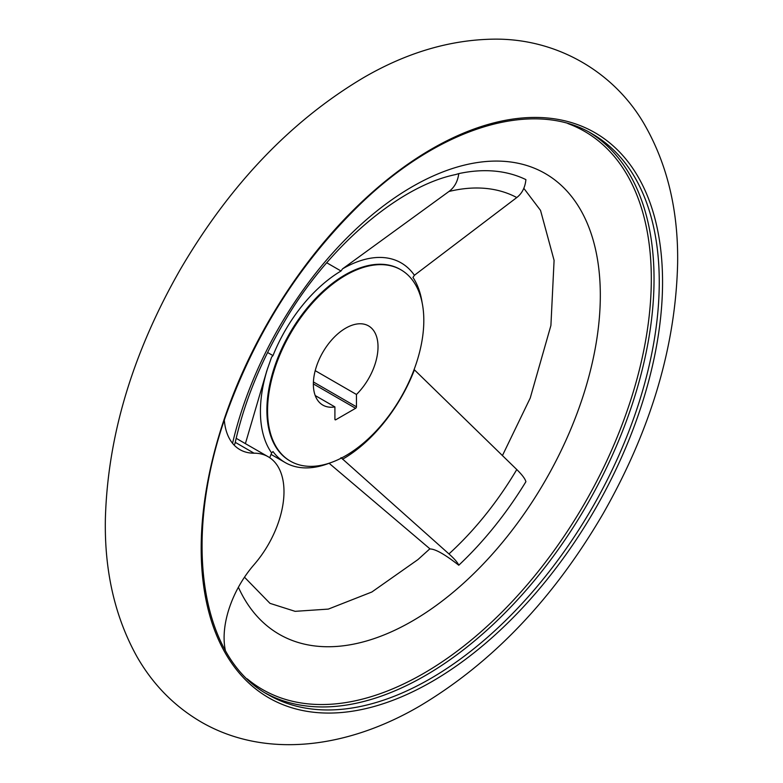 <?xml version="1.0" encoding="UTF-8"?>
<svg xmlns="http://www.w3.org/2000/svg" width="783" height="783" viewBox="0 0 783 783"><rect width="100%" height="100%" fill="white"/><g stroke="black" fill="none" stroke-linecap="round" stroke-linejoin="round"><path stroke-width="1.17" d="M224.339 420.373A76.205 43.995 120 0 0 239.892 449.628A76.205 43.995 120 0 0 254.044 453.191L235.252 442.336M326.785 262.794L341.006 270.996L342.543 268.853L448.953 191.483C454.483 187.382 457.752 181.421 458.769 173.611L455.549 174.589C398.185 186.168 326.012 248.867 282.996 324.093C259.897 363.478 243.865 403.411 234.9 443.902L233.872 444.832M458.769 173.611A251.314 145.1 -60 0 1 525.902 179.61C525.139 187.431 522.095 193.411 516.78 197.541L414.413 275.273L412.964 277.427A114.298 65.997 120 0 1 422.115 302.649M266.905 370.476L245.392 443.628L268.207 456.763A76.205 43.995 120 0 0 254.044 453.191M266.504 371.68L271.623 357.077L272.993 355.609L267.58 352.487M271.045 454.385L285.169 462.547A114.298 65.997 120 0 1 272.993 451.556L271.623 452.907L269.753 457.732M342.543 459.239A116.589 67.309 -60 0 0 342.856 459.063A116.589 67.309 -60 0 0 414.413 369.84L516.78 469.546C522.095 474.752 525.139 478.805 525.902 481.702A251.314 145.1 -60 0 1 458.769 565.228C457.752 562.634 454.483 558.866 448.953 553.924L341.006 457.634M245.392 443.628L236.172 438.304M329.105 463.262L430.082 548.961C435.397 549 444.959 554.423 458.769 565.228M285.169 462.547A114.298 65.997 120 0 0 329.477 463.115M341.006 270.996A114.298 65.997 120 0 0 272.993 355.609M345.685 455.716A110.491 63.795 -60 0 1 290.444 461.187A110.491 63.795 -60 0 1 290.444 333.607A110.491 63.795 -60 0 1 400.935 269.812A110.491 63.795 -60 0 1 417.868 358.35A110.491 63.795 -60 0 1 345.685 455.716M356.461 394.475L356.461 406.817A1.223 0.705 120 0 1 355.599 408.305L335.77 419.757L334.909 419.257L334.909 406.915A45.717 26.397 -60 0 1 322.831 405.095A45.717 26.397 -60 0 1 322.831 352.301A45.717 26.397 -60 0 1 368.548 325.904A45.717 26.397 -60 0 1 356.461 394.475L315.206 370.653M334.909 406.915L315.206 395.542M334.909 419.257A1.223 0.705 120 0 0 335.163 419.815A1.223 0.705 120 0 0 335.77 419.757M268.207 456.763A76.205 43.995 120 0 1 254.044 564.68A76.205 43.995 120 0 0 225.347 650.301M271.623 452.907A116.589 67.309 -60 0 1 267.806 367.824M589.56 132.386A323.859 186.98 -60 0 1 635.894 392.733A323.859 186.98 -60 0 1 425.042 675.739A323.859 186.98 -60 0 1 265.75 693.258M567.871 123.557A322.195 186.021 -60 0 1 638.028 375.077A322.195 186.021 -60 0 1 423.486 673.488A322.195 186.021 -60 0 1 247.252 678.881M430.249 678.753A323.859 186.98 -60 0 1 268.324 694.795C198.373 657.133 181.079 533.145 229.556 405.516C258.967 327.685 302.169 260.915 359.172 205.195C439.566 126.836 533.761 98.531 592.183 133.854A323.859 186.98 -60 0 1 641.825 393.36A323.859 186.98 -60 0 1 430.249 678.753M431.864 681.631A326.237 188.351 -60 0 1 232.091 397.412A326.237 188.351 -60 0 1 631.646 166.72A326.237 188.351 -60 0 1 431.864 681.631M232.561 443.325A266.014 153.585 -60 0 1 517.406 163.118A266.014 153.585 -60 0 1 531.187 503.469A266.014 153.585 -60 0 1 238.394 587.26M290.111 460.991A110.491 63.795 -60 0 1 289.769 460.796A110.491 63.795 -60 0 1 289.769 333.215A110.491 63.795 -60 0 1 400.26 269.421A110.491 63.795 -60 0 1 400.593 269.616M342.543 268.853A116.589 67.309 -60 0 1 414.413 275.273M516.78 469.546A231.044 133.394 -60 0 1 448.953 553.924M448.953 191.483A231.044 133.394 -60 0 1 516.78 197.541M355.599 408.305L313.357 383.915M356.461 406.817L313.415 381.957M420.06 705.865C492.556 662.594 553.561 598.555 603.067 513.746C650.839 429.936 675.69 346.419 677.628 263.205C678.372 211.547 667.733 166.045 645.711 126.689C616.094 73.269 558.044 38.279 493.721 39.15C449.99 39.786 406.573 52.627 363.469 77.703C290.963 120.807 229.899 184.739 180.296 269.479C132.66 352.81 107.682 435.945 105.372 518.894C104.364 570.973 114.876 616.867 136.908 656.575C152.988 684.734 174.717 706.716 202.083 722.533C266.093 758.991 347.632 748.352 420.06 705.865M244.492 577.208L269.978 603.35L295.113 611.337L328.341 609.096L371.866 591.997L417.936 559.591L429.877 548.795M502.392 455.657L530.208 398.097L550.909 325.464L554.09 260.367L540.534 210.392L523.817 188.321M289.769 460.796L290.444 461.187M400.26 269.421L400.935 269.812"/></g></svg>
